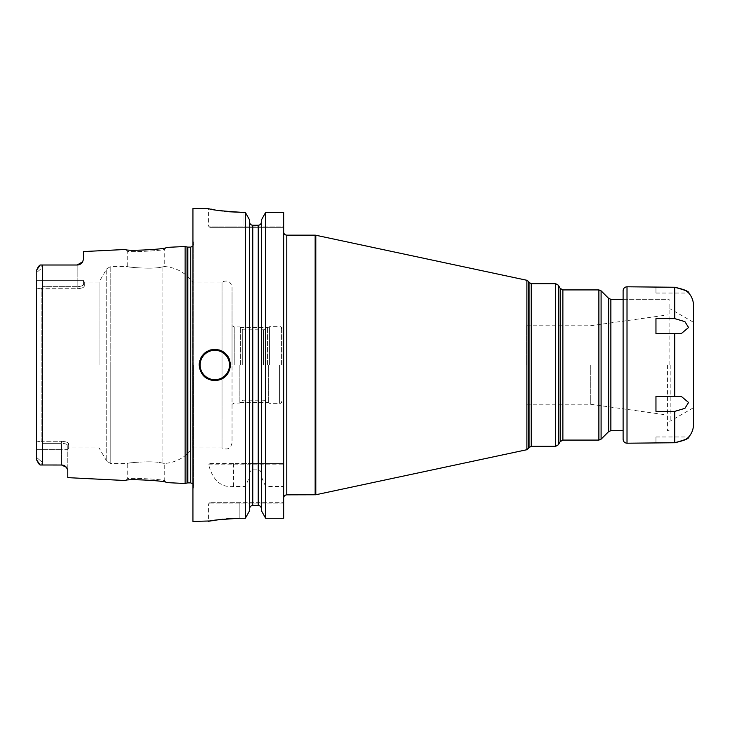 <?xml version="1.0" encoding="UTF-8"?>
<svg xmlns="http://www.w3.org/2000/svg" width="730" height="730" viewBox="0 0 730 730"><rect width="100%" height="100%" fill="white"/><g stroke="black" fill="none" stroke-linecap="round" stroke-linejoin="round"><path stroke-width="0.55" stroke-dasharray="3.65 2.74" d="M185.11 483.515L185.11 246.484M67.79 477.639L67.79 470.193L66.394 467.31M65.965 466.835A6.26 6.26 0 0 0 65.499 466.415A6.26 6.26 0 0 1 65.965 466.835L65.481 466.397M64.988 466.032A6.26 6.26 0 0 1 65.49 466.406A6.26 6.26 0 0 0 64.988 466.032L64.413 465.694M63.857 465.439L63.264 465.238A6.26 6.26 0 0 1 63.61 465.348A6.26 6.26 0 0 0 63.3 465.247M62.68 465.092L62.096 465.019A6.26 6.26 0 0 1 62.707 465.101A6.26 6.26 0 0 0 62.114 465.019M61.53 464.992L61.53 449.342L67.79 449.342L67.79 470.193L67.79 445.592C67.79 450.757 67.79 450.757 67.79 445.592C67.79 450.757 67.79 450.757 67.79 445.592L68.693 444.032C68.456 442.517 66.074 441.595 61.53 441.267C66.083 441.595 68.465 442.517 68.693 444.032C68.693 449.196 68.693 449.196 68.693 444.032C68.693 449.196 68.693 449.196 68.693 444.032L67.79 445.592L67.79 449.342L61.53 449.342L61.53 443.329L42.76 443.329L42.76 449.342L42.76 443.329L41.564 441.267L61.53 441.267L61.53 443.329C65.317 443.521 67.397 444.269 67.79 445.592C67.361 444.26 65.28 443.502 61.53 443.329L61.53 464.992L40.086 464.992M40.46 464.992L42.76 462.692L40.46 464.992M38.672 463.687L38.225 463.185M37.942 462.847L36.746 460.822M36.655 460.557L36.518 459.918M36.5 280.658L36.5 457.354L42.76 462.692L42.76 449.342L42.76 462.692L36.5 457.354L36.5 459.626L36.5 270.374L36.5 272.646L42.76 267.308L42.76 286.671L41.19 288.888L36.5 288.067L36.5 272.646L42.76 267.308L40.46 265.008L42.76 267.308L42.76 280.658L36.5 280.658L42.76 280.658L42.76 286.671L41.564 288.733L77.17 288.733C81.724 288.405 84.114 287.483 84.333 285.968C84.105 287.483 81.714 288.405 77.17 288.733L77.17 286.671L42.76 286.671L77.17 286.671C80.957 286.479 83.037 285.731 83.43 284.408C83.01 285.74 80.921 286.498 77.17 286.671L77.17 280.658L42.76 280.658L77.17 280.658L77.17 288.733L41.19 288.888L41.19 441.112L41.19 288.888L36.5 288.067M36.5 449.342L61.53 449.342L36.5 449.342L36.5 457.354M36.5 441.933L41.19 441.112L36.5 441.933M41.19 441.112L61.53 441.267L61.53 443.329L42.76 443.329L41.19 441.112M63.884 465.448A6.26 6.26 0 0 1 64.459 465.713A6.26 6.26 0 0 0 63.884 465.448M40.086 265.008L42.44 265.008L42.44 464.992M38.38 266.632L38.909 266.067M84.333 285.968C84.333 280.804 84.333 280.804 84.333 285.968C84.333 280.804 84.333 280.804 84.333 285.968L83.43 284.408C83.43 279.243 83.43 279.243 83.43 284.408C83.43 279.243 83.43 279.243 83.43 284.408L83.43 280.658L83.43 284.408L84.333 285.968M99.061 365L99.061 282.09L99.061 365M77.718 264.99A6.26 6.26 0 0 1 77.17 265.008A6.26 6.26 0 0 0 77.718 264.99A6.26 6.26 0 0 1 77.17 265.008L42.44 265.008M77.17 265.008L77.17 280.658L77.17 265.008L77.736 264.99M78.302 264.908L78.876 264.771M78.995 264.744L79.944 264.36M79.406 264.598A6.26 6.26 0 0 0 79.971 264.351A6.26 6.26 0 0 1 79.406 264.598A6.26 6.26 0 0 0 79.971 264.351L81.012 263.694M81.13 263.603A6.26 6.26 0 0 0 81.468 263.302A6.26 6.26 0 0 1 81.13 263.603A6.26 6.26 0 0 0 81.468 263.302L81.678 263.092M82.298 262.335A6.26 6.26 0 0 1 81.906 262.846L82.298 262.335A6.26 6.26 0 0 1 81.906 262.846A6.26 6.26 0 0 0 82.636 261.796M83.43 259.442L83.43 251.576M80.993 263.703A6.26 6.26 0 0 1 80.501 264.05A6.26 6.26 0 0 0 80.993 263.703A6.26 6.26 0 0 1 80.501 264.05M78.831 264.789A6.26 6.26 0 0 1 78.265 264.917A6.26 6.26 0 0 0 78.831 264.789A6.26 6.26 0 0 1 78.265 264.917M192.93 208.57L192.93 521.43M245.344 463.55L209.829 463.55L208.68 464.8C212.877 480.523 221.154 487.749 233.509 486.481L245.344 486.481L249.633 476.745L249.633 474.135L249.633 508.673L249.633 222.039L249.633 463.55L245.344 463.55L245.344 212.403L242.99 212.403L242.99 226.09L208.57 226.09L283.66 226.09L283.66 227.34L283.66 226.09L242.99 226.09L242.99 212.403M239.86 518.264L239.86 502.66L283.66 502.66L209.82 502.66L239.86 502.66L239.86 503.91L283.66 503.91L283.66 502.66L283.66 518.264L283.66 486.481L265.656 486.481L265.656 518.264L283.66 518.264L283.66 503.91L208.57 503.91L239.86 503.91L239.86 518.264L245.344 518.264L245.344 486.481M238.984 518.273L236.091 518.318M232.505 518.446L229.293 518.629M228.745 518.674L227.632 518.756M226.51 518.847L222.723 519.222M221.82 519.322L219.109 519.669M217.832 519.842L217.129 519.942M216.062 520.107L214.054 520.426M212.156 520.755L211.143 520.937M208.68 464.8L283.66 464.8L283.66 212.403M209.829 463.55L283.66 463.55L265.656 463.55L265.656 212.403M283.66 486.481L283.66 464.8M283.66 365L283.66 497.96L283.66 365M252.762 463.55L258.238 463.55L258.238 225.26L252.762 225.26L252.762 463.55L249.633 463.55L249.633 220.04M261.367 220.04L261.367 463.55L258.238 463.55M265.656 486.481L261.367 476.745L261.367 222.039L261.367 463.55L265.656 463.55M209.82 227.34L283.66 227.34L209.82 227.34L208.57 226.09L208.57 208.57L210.997 209.09M212.129 209.318L213.224 209.528M214.894 209.839L216.18 210.067M216.299 210.085L217.385 210.267M218.014 210.377L219.575 210.614M222.358 211.016L224.411 211.28M225.743 211.435L229.111 211.773M249.633 510.671L249.633 476.745M249.633 474.135C249.843 471.498 250.883 470.083 252.762 469.874L258.238 469.874C260.108 470.083 261.157 471.498 261.367 474.135L261.367 510.671M252.762 469.874L252.762 505.47L258.238 505.47L258.238 469.874M261.367 476.745L261.367 474.135M214.83 380.64A15.64 15.64 0 0 1 199.19 365A15.64 15.64 0 0 0 214.83 380.64A15.64 15.64 0 0 0 230.47 365A15.64 15.64 0 0 1 214.83 380.64M199.326 362.91A15.64 15.64 0 0 1 199.755 360.821A15.64 15.64 0 0 0 199.326 362.91M199.892 360.355A15.64 15.64 0 0 1 200.458 358.832A15.64 15.64 0 0 0 199.892 360.355M201.115 357.481A15.64 15.64 0 0 1 201.398 356.979A15.64 15.64 0 0 0 201.115 357.481M202.557 355.3A15.64 15.64 0 0 1 205.458 352.471A15.64 15.64 0 0 0 202.557 355.3M207.137 351.376A15.64 15.64 0 0 1 208.944 350.51A15.64 15.64 0 0 0 207.137 351.376M210.851 349.871A15.64 15.64 0 0 1 212.832 349.488A15.64 15.64 0 0 0 210.851 349.871M230.333 362.901A15.64 15.64 0 0 0 229.904 360.821A15.64 15.64 0 0 1 230.333 362.901M229.777 360.401A15.64 15.64 0 0 0 229.202 358.822A15.64 15.64 0 0 1 229.777 360.401M227.103 355.3A15.64 15.64 0 0 0 225.771 353.813A15.64 15.64 0 0 1 227.103 355.3M225.734 353.785A15.64 15.64 0 0 0 224.201 352.471A15.64 15.64 0 0 1 225.734 353.785M222.522 351.376A15.64 15.64 0 0 0 220.715 350.51A15.64 15.64 0 0 1 222.522 351.376M218.808 349.871A15.64 15.64 0 0 0 216.828 349.488A15.64 15.64 0 0 1 218.808 349.871M667.439 365L667.439 430.7L667.439 365M590.305 365L590.305 404.219L590.305 365M526.659 365L526.659 325.781L526.659 365M166.331 247.424L164.77 249.067C166.321 250.609 125.843 252.671 127.23 250.947C125.852 252.671 166.321 250.609 164.77 249.067L164.77 266.541L162.124 266.924C153.592 269.616 126.171 267.18 127.23 266.45L127.23 250.947L125.669 249.459M125.669 480.541L127.23 479.053C125.852 477.329 166.321 479.391 164.77 480.933C166.321 479.391 125.852 477.329 127.23 479.053L127.23 463.55C126.18 462.82 153.592 460.384 162.124 463.076L164.77 463.459L162.124 463.076C153.939 460.42 126.326 462.774 127.23 463.55L110.805 463.55L110.805 365L110.805 463.55L106.735 461.205L106.735 268.795L106.735 461.205L99.061 447.91L68.693 447.91L67.79 449.47M166.331 482.576L164.77 480.933L166.331 482.576L164.77 480.933L164.77 463.459C176.359 462.4 185.639 457.217 192.62 447.91L192.62 365L192.62 447.91L222.02 447.91L222.02 282.09L222.02 447.91C227.395 450.3 230.726 448.631 232.04 442.9L232.04 365L232.04 442.9M83.43 280.53L84.333 282.09L99.061 282.09L106.735 268.795L110.805 266.45L110.805 365L110.805 266.45L127.23 266.45C126.336 267.226 153.939 269.58 162.124 266.924L164.77 266.541C176.359 267.6 185.639 272.783 192.62 282.09L192.62 365L192.62 282.09L222.02 282.09C227.395 279.7 230.726 281.369 232.04 287.1L232.04 365L232.04 287.1M232.04 365L232.04 325.68L232.04 365M234.22 365L234.22 326.949L234.22 365M239.86 365L239.86 403.051L239.86 365M242.716 365L242.716 329.805L242.716 365M263.493 365L263.493 329.805L263.493 365M282.09 365L282.09 327.46L282.09 365M240.362 365L240.362 327.46L240.362 365M267.554 365L267.554 327.46L267.554 365M281.406 365L281.406 327.46L281.406 365M623.11 290.695L623.11 439.305M623.11 365L623.11 430.7L623.11 299.3L667.439 299.3M674.73 411.373L655.96 411.373L655.96 396.29L655.96 411.373L655.96 396.363L681.154 396.29L688.563 402.504L684.904 408.371L674.73 411.373L674.73 442.736L655.96 442.736L655.96 436.96L655.96 443.21M655.96 396.29L681.154 396.29L655.96 396.29M674.73 333.637L655.96 333.637L655.96 318.627L655.96 333.71L655.96 318.627L674.73 318.627L684.923 321.647L688.572 327.514L681.154 333.71L674.73 333.637L674.73 396.363M685.342 290.367L674.73 287.264L655.96 287.264L655.96 293.04L655.96 286.79M693.5 305.56L693.5 424.44M655.96 436.96L688.718 436.96L687.623 437.963M685.342 439.633L674.73 442.736M693.5 365L693.5 407.705L693.5 365M670.195 365L670.195 421.155L670.195 365M669.1 365L669.1 299.3L669.1 365M83.43 280.658L77.17 280.658L83.43 280.658M187.044 247.005L187.044 482.995M187.856 247.105L187.856 482.895M190.74 247.105L190.74 482.895M193.651 365L193.651 487.166L193.651 365M233.509 463.55L233.509 486.481M242.99 227.34L242.99 226.09L242.99 227.34M286.79 494.84L286.79 235.16M315.15 235.16L315.15 494.84M315.798 235.233L315.798 494.767M526.887 280.293L526.887 449.707M528.538 281.488L528.538 448.512M529.058 447.59L529.058 282.41M531.23 446.34L531.23 283.66M555.649 283.66L555.649 446.34M558.359 285.22L558.359 444.78M560.165 441.65L560.165 288.35M562.876 440.09L562.876 289.91M598.883 289.91L598.883 440.09M601.091 290.832L601.091 439.168M608.647 431.613L608.647 298.387M610.864 430.7L610.864 299.3M162.124 463.076L162.124 365L162.124 463.076M162.124 266.924L162.124 365L162.124 266.924M268.33 365L268.33 402.987L268.33 365M269.58 365L269.58 326.675L269.58 365M279.59 365L279.59 403.325L279.59 365M627.015 286.79L627.015 443.21M674.73 287.264L674.73 318.627M192.93 488.99L193.87 486.016L193.87 365L193.87 486.016L192.93 483.789M192.93 241.01L193.87 243.984L193.87 365L193.87 243.984L192.93 246.211M209.82 502.66L208.57 503.91L208.57 521.43M669.1 430.7L667.439 430.7M526.659 404.219L590.305 404.219L667.439 415.06M526.659 325.781L590.305 325.781L667.439 314.94M282.09 329.175C280.229 325.042 280.439 327.496 279.59 326.675L269.58 326.675L263.493 329.805L242.716 329.805L239.86 326.949L234.22 326.949L232.04 325.68M282.09 400.825C280.229 404.958 280.439 402.504 279.59 403.325L269.58 403.325L263.493 400.195L242.716 400.195L239.86 403.051L234.22 403.051L232.04 404.32M240.362 327.46L267.554 327.46M240.362 402.54L267.554 402.54M281.406 327.46L282.09 327.46M281.406 402.54L282.09 402.54M655.96 293.04L688.718 293.04M655.96 333.71L681.154 333.71L655.96 333.71M693.5 407.705L670.195 421.155L669.1 421.155M693.5 322.295L670.195 308.845L669.1 308.845M623.11 299.3L669.1 299.3"/><path stroke-width="1.09" d="M166.331 247.424C167.654 249.268 124.383 251.485 125.669 249.459C124.392 251.485 167.654 249.268 166.331 247.424L185.11 246.484L185.11 483.515L166.331 482.576C167.654 480.732 124.383 478.515 125.669 480.541C124.392 478.515 167.644 480.732 166.331 482.576M62.114 465.019A6.26 6.26 0 0 0 61.53 464.992A6.26 6.26 0 0 1 62.114 465.019L40.086 464.992L38.672 463.687M61.53 464.992L66.394 467.31L67.79 470.193L67.79 477.639L125.669 480.541M66.394 467.31L65.983 466.853A6.26 6.26 0 0 1 66.394 467.31A6.26 6.26 0 0 0 65.965 466.835M65.481 466.397L64.97 466.023A6.26 6.26 0 0 0 64.459 465.713A6.26 6.26 0 0 1 64.988 466.032M64.413 465.694L63.857 465.439M63.264 465.238L62.68 465.092A6.26 6.26 0 0 1 63.3 465.247A6.26 6.26 0 0 0 62.707 465.101M36.518 459.918L36.5 457.354M40.086 464.992L36.5 459.626L36.5 280.658M36.5 449.342L36.5 288.067M42.44 464.992L42.44 265.008L40.086 265.008L36.5 270.374L38.38 266.632M38.909 266.067L40.086 265.008M42.44 265.008L77.17 265.008L40.46 265.008L77.17 265.008L82.636 261.796L83.43 259.442L82.636 261.796A6.26 6.26 0 0 1 82.298 262.335L82.636 261.796A6.26 6.26 0 0 1 82.298 262.335M77.736 264.99L78.302 264.908M79.944 264.36L79.99 264.342A6.26 6.26 0 0 0 80.501 264.05A6.26 6.26 0 0 1 79.971 264.351A6.26 6.26 0 0 0 80.501 264.05M81.459 263.311L81.486 263.293A6.26 6.26 0 0 0 81.906 262.846A6.26 6.26 0 0 1 81.468 263.302A6.26 6.26 0 0 0 81.906 262.846L81.678 263.092M125.669 249.459L83.43 251.576L83.43 259.442M79.406 264.598A6.26 6.26 0 0 1 78.831 264.789A6.26 6.26 0 0 0 79.406 264.598A6.26 6.26 0 0 1 78.831 264.789M78.265 264.917A6.26 6.26 0 0 1 77.718 264.99A6.26 6.26 0 0 0 78.265 264.917A6.26 6.26 0 0 1 77.718 264.99M208.57 208.57L192.93 208.57L192.93 521.43L211.143 520.937M229.111 211.773L242.99 212.403C222.221 211.134 210.751 209.857 208.57 208.57C210.751 209.857 222.221 211.134 242.99 212.403L245.344 212.403L245.344 518.264L239.86 518.264C220.022 519.45 209.61 520.499 208.625 521.421C211.308 520.262 221.719 519.212 239.86 518.264L238.984 518.273M236.091 518.318L232.505 518.446M229.293 518.629L228.745 518.674M227.632 518.756L226.701 518.829M222.723 519.222L221.82 519.322M219.109 519.669L217.832 519.842M217.129 519.942L216.062 520.107M214.054 520.426L212.156 520.755M230.47 365C229.366 374.7 224.146 379.919 214.83 380.64C205.513 379.91 200.294 374.7 199.19 365C200.294 355.3 205.513 350.081 214.83 349.36C224.146 350.081 229.366 355.3 230.47 365A15.64 15.64 0 0 0 230.333 362.901A15.64 15.64 0 0 1 230.47 365M283.66 212.403L265.656 212.403L283.66 212.403L283.66 518.264L265.656 518.264L261.367 510.671L261.367 220.04L265.656 212.403L265.656 518.264L261.367 510.671M210.997 209.09L212.129 209.318M213.224 209.528L214.894 209.839M217.385 210.267L218.014 210.377M219.575 210.614L222.358 211.016M224.411 211.28L225.743 211.435M265.656 212.403L261.367 220.04M261.367 222.039C261.167 224.01 260.117 225.086 258.238 225.26C260.117 225.086 261.167 224.01 261.367 222.039M252.762 225.26L258.238 225.26L258.238 505.47C260.126 505.653 261.167 506.72 261.367 508.673C261.167 506.72 260.126 505.653 258.238 505.47L252.762 505.47C250.874 505.653 249.833 506.72 249.633 508.673C249.833 506.72 250.874 505.653 252.762 505.47L252.762 225.26C250.883 225.086 249.833 224.01 249.633 222.039C249.833 224.01 250.883 225.086 252.762 225.26M245.344 212.403L249.633 220.04L245.344 212.403M249.633 510.671L245.344 518.264L249.633 510.671L249.633 220.04M199.19 365A15.64 15.64 0 0 1 199.326 362.91A15.64 15.64 0 0 0 199.19 365M199.755 360.821A15.64 15.64 0 0 1 199.892 360.355A15.64 15.64 0 0 0 199.755 360.821M200.458 358.832A15.64 15.64 0 0 1 201.115 357.481A15.64 15.64 0 0 0 200.458 358.832M201.398 356.979A15.64 15.64 0 0 1 202.557 355.3A15.64 15.64 0 0 0 201.398 356.979M205.458 352.471A15.64 15.64 0 0 1 207.137 351.376A15.64 15.64 0 0 0 205.458 352.471M208.944 350.51A15.64 15.64 0 0 1 210.851 349.871A15.64 15.64 0 0 0 208.944 350.51M212.832 349.488A15.64 15.64 0 0 1 216.828 349.488A15.64 15.64 0 0 0 212.832 349.488M229.202 358.822A15.64 15.64 0 0 0 228.326 357.098A15.64 15.64 0 0 1 229.202 358.822M228.262 356.979A15.64 15.64 0 0 0 227.103 355.3A15.64 15.64 0 0 1 228.262 356.979M224.201 352.471A15.64 15.64 0 0 0 222.522 351.376A15.64 15.64 0 0 1 224.201 352.471M220.715 350.51A15.64 15.64 0 0 0 218.808 349.871A15.64 15.64 0 0 1 220.715 350.51M627.015 286.79L627.015 443.21C624.643 442.982 623.338 441.677 623.11 439.305L623.11 290.695C623.338 288.323 624.643 287.018 627.015 286.79L674.73 287.264C684.174 289.399 688.828 291.316 688.673 292.995C689.978 292.027 685.333 290.12 674.73 287.264L674.73 318.627L684.904 321.629L688.563 327.496L681.154 333.71L655.96 333.637L655.96 318.627L674.73 318.627M608.647 298.387L601.091 290.832L601.091 439.168L608.647 431.613L608.647 298.387L610.864 299.3L623.11 299.3L623.11 365M655.96 396.363L681.154 396.29L688.572 402.486L684.923 408.353L674.73 411.373L655.96 411.373L655.96 396.363M674.73 411.373L674.73 442.736C684.174 440.601 688.828 438.684 688.673 437.005C689.978 437.973 685.333 439.88 674.73 442.736L627.015 443.21M688.718 436.96C691.848 433.374 693.445 429.204 693.5 424.44L693.5 305.56C693.445 300.796 691.848 296.626 688.718 293.04L687.706 292.109M687.623 437.963L686.218 439.049M686.036 439.177L685.342 439.633M685.342 290.367L685.917 290.741M686.154 290.905L687.468 291.909M185.11 483.515L187.044 482.995L187.044 247.005L185.11 246.484M187.044 482.995L187.856 482.895L187.856 247.105L187.044 247.005M187.856 482.895L190.74 482.895L190.74 247.105L187.856 247.105M214.83 379.7A14.7 14.7 0 0 1 200.12 365A14.7 14.7 0 0 1 214.83 350.3A14.7 14.7 0 0 1 229.53 365A14.7 14.7 0 0 1 214.83 379.7M283.66 232.04C283.842 233.938 284.882 234.978 286.79 235.16L286.79 494.84C284.882 495.022 283.842 496.062 283.66 497.96M315.15 494.84L315.15 235.16L315.798 235.233L315.798 494.767L286.79 494.84M528.538 448.512L528.538 281.488L529.058 282.41L529.058 447.59L526.887 449.707L526.887 280.293L315.798 235.233M529.058 282.41L531.23 283.66L531.23 446.34L555.649 446.34L555.649 283.66L558.359 285.22L558.359 444.78L555.649 446.34M558.359 285.22L560.165 288.35L560.165 441.65L558.359 444.78M562.876 365L562.876 440.09L598.883 440.09L598.883 289.91L562.876 289.91L562.876 365M610.864 299.3L610.864 430.7L623.11 430.7M674.73 396.363L674.73 333.637M190.74 482.895L192.93 483.789M190.74 247.105L192.93 246.211M286.79 235.16L315.15 235.16M528.538 281.488L526.887 280.293M526.887 449.707L315.798 494.767M529.058 447.59L531.23 446.34M531.23 283.66L555.649 283.66M560.165 441.65L562.876 440.09M560.165 288.35L562.876 289.91M601.091 290.832L598.883 289.91M601.091 439.168L598.883 440.09M608.647 431.613L610.864 430.7"/></g></svg>
